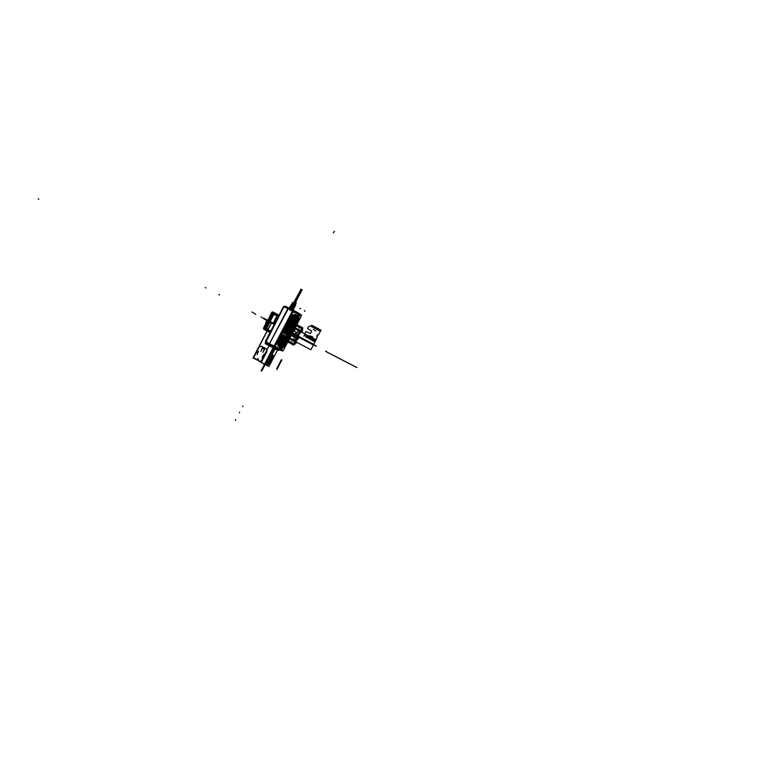 <?xml version="1.0" encoding="UTF-8"?>
<svg xmlns="http://www.w3.org/2000/svg" width="760" height="760" viewBox="0 0 760 760"><rect width="100%" height="100%" fill="white"/><g stroke="black" fill="none" stroke-linecap="round" stroke-linejoin="round"><path stroke-width="1.14" d="M283.537 307.135L283.052 307.648L283.518 307.135M283.28 307.04L283.052 307.648L283.28 307.04M288.334 307.828L268.574 345.439L288.334 307.828L268.651 345.486L270.503 346.427L268.651 345.486L288.334 307.828M266.475 342.931L269.43 344.822L269.42 343.815L265.591 341.781L284.002 306.555L287.831 308.588L288.676 307.999L269.42 343.815L287.831 308.588L269.42 343.815L265.724 341.534L265.743 343.387L265.648 342.494L266.836 344.033L265.8 343.501L265.648 342.494L265.8 343.453M268.594 345.401L265.107 343.558L265.497 342.808M268.66 345.277L265.8 343.501L268.66 345.277M266.351 342.969L266.836 344.033L266.342 342.827L266.836 344.033L265.743 343.387M265.44 341.231L265.962 342.19L265.373 341.344L283.527 306.613L284.724 306.213L283.879 306.802L265.724 342.551L283.651 306.669L284.734 306.508M283.651 306.669L284.715 306.213L283.879 306.802L287.85 308.598L288.686 308.009M269.439 344.831L269.439 343.824L265.724 341.534L283.879 306.802L284.591 306.147L288.676 307.999L284.705 306.204L283.527 306.613L265.373 341.344M289.313 308.294L288.914 309.063M268.356 344.613L268.869 344.869L268.365 344.603M265.696 342.627L266.361 343.377M265.858 343.596L265.724 342.475M265.724 341.534L269.42 343.815L269.43 344.822L265.705 342.541L269.41 344.812M284.715 306.213L283.879 306.802M265.696 343.206L265.648 342.494M291.27 318.231L291.07 319.352L291.27 318.231M290.615 319.485L291.726 318.098L290.615 319.485M291.707 309.662L293.426 310.526L291.707 309.662M291.954 309.795L293.217 310.431M300.979 289.218L290.31 308.921L291.792 306.308L291.223 305.985L293.673 307.277L290.567 305.653L291.792 306.308L290.31 308.921L294.291 301.919L293.645 303.059L292.609 302.508L295.203 303.867L293.142 302.774L293.645 303.059L294.291 301.919L295.507 302.527L302.1 289.798L295.45 302.518L302.1 289.798L295.45 302.518L302.1 289.798L295.45 302.518L302.1 289.798L295.45 302.518L296.485 303.05L294.519 302.014M292.115 305.738L293.94 306.688L291.555 305.425L292.115 305.738L293.322 303.62L292.115 305.738L293.94 306.688L293.673 307.277L293.94 306.688M293.322 303.62L294.937 304.466L292.258 303.059L294.937 304.466L295.203 303.867L293.645 303.059M290.662 307.876L291.127 307.059L290.035 306.479L291.127 307.059L290.662 307.876L289.512 307.268L290.662 307.876L291.099 307.04L290.662 307.876M291.441 305.368L292.638 304.409L291.688 303.905L292.638 304.409L292.334 304.95L291.356 304.427L291.868 304.684M302.1 289.798L295.212 302.394L302.1 289.798L295.212 302.394L302.1 289.798L295.212 302.394L302.1 289.798L295.212 302.394L294.604 302.081L295.194 302.375L294.604 302.081L295.194 302.375L302.1 289.798L295.45 302.527M294.604 302.081L301.255 289.36L294.604 302.081L301.255 289.36L301.844 289.655L301.255 289.36L301.844 289.655L301.255 289.36L294.604 302.081L301.255 289.36L301.844 289.655L301.255 289.36L301.844 289.655L301.255 289.36L301.844 289.655L301.255 289.36L301.844 289.655L301.255 289.36L301.844 289.655L301.255 289.36L294.604 302.081L295.194 302.375M295.526 304.019L295.726 304.865L295.269 304.617L294.851 305.558M295.478 304.01L294.661 304.294L295.478 304.01M295.526 304.028L296.048 302.831L294.291 301.919L296.048 302.831L292.809 310.213L293.246 309.216L291.042 308.085L293.826 309.51L291.042 308.085L291.517 307.258L291.042 308.085M294.291 306.85L293.607 306.489L293.911 307.401L293.331 307.078L294.557 307.724L294.025 307.448L293.626 308.351M294.937 303.705L295.174 304.589M293.084 308.056L291.517 307.258M294.405 305.311L293.018 304.617L295.345 305.815L293.018 304.617L292.714 305.149L294.604 306.118L294.281 306.85M294.937 304.466L295.203 303.867M300.77 289.104L302.319 289.911L300.77 289.104M293.692 305.662L295.108 306.385L293.692 305.662M292.714 305.149L293.018 304.617M293.911 307.401L294.177 306.802M291.792 306.308L293.673 307.277M292.619 304.399L292.334 304.95L292.619 304.399M277.514 349.885L270.503 346.427L270.313 345.249L270.503 346.427L272.089 347.263M293.265 310.346L297.454 312.426L294.358 311.049M272.659 347.51L272.108 347.234L272.659 347.51M301.112 314.726L301.416 315.894L301.102 314.706L293.094 310.678L292.258 311.267L274.132 345.933L274.132 346.949L275.12 346.531L274.132 346.949L275.12 346.531L283.119 350.559L282.131 350.977L283.119 350.559L275.12 346.531L274.132 346.949L274.132 345.933L269.515 343.834L273.99 346.199L292.401 311.001L287.916 308.636L288.762 308.037L287.907 308.626L292.258 311.267L274.132 345.933L292.258 311.267L293.303 311.733L292.258 311.267L293.236 311.78L292.258 311.267L293.094 310.678L288.743 308.037L293.094 310.678L292.258 311.267L287.916 308.636L269.515 343.834L274.132 345.933L269.496 343.824L269.505 344.841L279.87 349.961L282.14 350.987L283.185 350.512L282.14 350.987L274.132 346.949L282.131 350.977L274.132 346.949L274.132 345.933L274.132 346.949L269.515 344.85L274.132 346.949L269.515 344.85L269.515 343.834L287.916 308.636L292.258 311.267L293.094 310.678L301.093 314.706L301.302 315.761L301.093 314.706L297.046 312.217L288.762 308.037L287.916 308.636L269.515 343.834L269.515 344.85L272.716 346.341L272.973 347.615L270.503 346.427M288.277 307.942L268.698 345.325L288.258 307.923M269.543 343.719L287.841 308.712M301.093 314.706L288.762 308.037M297.055 312.227L292.856 310.108M274.464 348.384L272.137 347.177L272.897 347.529L272.716 346.341L270.313 345.249M277.286 350.084L272.897 347.529L277.181 350.027L272.897 347.529L274.578 347.006M275.224 349.324L272.545 347.387L275.224 349.324M270.75 346.55L270.332 345.163M275.813 347.823L272.716 346.341L272.973 347.615L278.122 350.16M293.094 310.678L293.303 311.733L293.094 310.678M301.302 315.761L293.236 311.78L275.12 346.531L274.132 345.933L275.12 346.446L274.132 345.933L275.12 346.446L293.236 311.78L275.12 346.446L283.185 350.512L301.302 315.761M293.274 311.714L301.34 315.78L283.147 350.578L275.082 346.512L293.274 311.714M285.551 344.841L278.53 340.917L285.551 344.841M285.114 345.676L278.094 341.753L285.114 345.676M284.601 346.398L277.875 342.551L284.791 346.037L280.905 347.766L281.751 347.947L278.207 345.885L278.711 346.665L280.905 347.766L284.762 346.237M277.59 343.7L284.012 346.94M282.853 347.672L277.656 345.059M288.163 339.824L281.048 336.101L288.163 339.824M287.726 340.66L280.611 336.937L287.726 340.66M287.29 341.497L280.278 337.573L287.29 341.497M286.862 342.332L279.841 338.409L286.862 342.332M286.425 343.168L279.404 339.245L286.425 343.168M285.988 344.005L278.967 340.081L285.988 344.005M288.601 338.998L281.485 335.264L288.601 338.998M289.037 338.162L281.922 334.428L289.037 338.162M289.474 337.326L286.748 335.692L289.474 337.326M296.894 323.123L289.778 319.542M296.457 323.959L289.341 320.235L296.457 323.959M296.029 324.795L289.104 320.901L296.029 324.795L289.807 321.404L289.437 326.752L294.063 328.7L289.427 326.648L289.807 321.404M295.592 325.631L290.026 322.553M295.155 326.467L290.035 323.599M294.719 327.303L289.93 324.587M294.281 328.139L287.261 324.216L294.5 327.721M298.813 317.509L293.246 314.963L298.765 317.233M292.6 315.2L298.841 318.354M294.671 314.336L298.357 316.198L294.566 314.573L298.357 316.198L297.711 315.628L298.547 319.741L291.622 316.255L298.547 319.741L297.711 315.628L294.671 314.336L298.224 316.407L295.517 314.516L291.622 316.255L298.547 319.741L291.821 315.894M298.423 320.349L291.089 316.891L298.423 320.349M297.768 321.461L290.652 317.87L297.768 321.461L291.878 318.488L291.84 317.509L290.652 317.87M297.331 322.297L291.441 319.323M291.223 333.982L284.107 330.401L285.769 330.704L284.107 330.401L291.223 333.982L289.474 332.709M290.785 334.818L283.67 331.236L290.785 334.818L288.981 333.488M290.349 335.654L288.505 334.191L288.24 334.59L290.349 335.654L283.233 332.063L290.349 335.654L288.41 334.238M289.911 336.49L287.584 335.084L289.911 336.49M293.408 329.812L286.387 325.888L293.408 329.812L290.7 328.168L286.957 335.569M292.97 330.647L285.855 327.056L290.681 329.184M292.534 331.474L285.513 327.56L292.752 331.056M292.096 332.31L284.981 328.728L290.244 331.027M291.659 333.146L284.544 329.565L289.892 331.882M289.437 326.752L293.844 328.976L286.947 324.966L294.063 328.558L289.427 326.648M287.584 335.084L282.872 332.823C287.394 330.087 289.474 326.106 289.104 320.901L288.904 321.214M291.232 318.26L291.099 319.323L291.232 318.26M291.574 318.43L291.099 319.323L291.574 318.43M285.332 345.258L278.217 341.667L285.332 345.258M280.905 347.766L281.846 347.719L278.074 346.094L280.905 347.776L278.711 346.665L277.733 342.694L278.711 346.665L278.074 346.094L281.751 347.947M277.733 342.694L284.791 346.037L277.875 342.551L278.683 346.655L277.695 342.922M283.1 347.558L277.609 344.784M283.822 347.092L277.58 343.938M288.382 339.406L281.267 335.825L288.382 339.406M287.945 340.242L280.829 336.661L287.945 340.242M287.508 341.078L280.392 337.497L287.508 341.078M287.08 341.915L279.955 338.333L287.08 341.915M286.644 342.75L279.528 339.169L286.644 342.75M286.206 343.587L279.091 339.995L286.206 343.587M281.922 334.438L310.802 349.733L281.922 334.438L294.262 340.974L297.226 335.873L294.804 334.59L293.626 336.841L290.349 335.103L291.526 332.851M289.256 337.744L282.14 334.153L289.256 337.744M286.748 335.692L290.7 328.168M289.693 336.908L287.014 335.549L289.693 336.908M287.603 323.712L294.937 327.028L290.073 324.434M290.13 336.072L282.872 332.823C287.394 330.087 289.474 326.106 289.104 320.901C289.474 326.106 287.394 330.087 282.872 332.823C287.394 330.087 289.474 326.106 289.104 320.901C289.474 326.106 287.394 330.087 282.872 332.823C287.394 330.087 289.474 326.106 289.104 320.901C289.474 326.106 287.394 330.087 282.872 332.823C287.394 330.087 289.474 326.106 289.104 320.901C289.474 326.106 287.394 330.087 282.872 332.823C287.394 330.087 289.474 326.106 289.104 320.901C289.474 326.106 287.394 330.087 282.872 332.823C287.394 330.087 289.474 326.106 289.104 320.901C289.474 326.106 287.394 330.087 282.872 332.823C287.394 330.087 289.474 326.106 289.104 320.901C289.474 326.106 287.394 330.087 282.872 332.823L283.052 332.766M288.04 322.886L295.374 326.192L290.177 323.437M286.292 326.22L290.842 327.988M288.477 322.05L295.811 325.356L290.159 322.373M284.544 329.565L286.416 329.983L312.749 344.555L286.14 330.457L295.365 335.074L286.719 330.125M284.107 330.401L285.731 330.904M283.67 331.236L284.99 331.597M285.855 327.056L290.814 329.033M283.233 332.063L284.126 332.234M284.981 328.728L286.976 329.384M294.937 326.885L287.822 323.294M295.374 326.049L288.258 322.468M295.811 325.213L288.695 321.632M296.248 324.377L289.94 321.204L296.248 324.377M294.063 328.558L286.947 324.966M286.729 325.385L293.844 328.976M293.626 329.394L286.51 325.802M291.878 332.728L290.016 331.797M286.416 329.983L284.762 329.147M291.441 333.564L289.588 332.633M285.769 330.704L284.326 329.983M291.004 334.4L289.085 333.431M285.038 331.398L283.888 330.819M293.189 330.229L286.073 326.638M290.567 335.236L288.505 334.191M284.183 332.015L283.452 331.645M292.315 331.892L290.377 330.913M286.995 329.213L285.199 328.31M289.997 319.124L297.113 322.705M296.675 323.541L289.56 319.96L296.675 323.541M295.517 314.516L291.659 316.055M293.569 314.611L298.747 317.195L293.322 314.735M298.709 319.295L291.897 315.865L298.709 319.295M298.832 318.592L292.41 315.352M290.871 317.452L297.986 321.043M290.216 318.706L297.549 321.879L291.659 318.905M297.549 321.879L290.434 318.288M279.195 349.534L279.841 349.875L278.217 350.208L280.012 349.742M278.293 349.068L277.153 348.488M274.436 347.149L272.716 346.341L272.897 347.529L274.17 347.016M277.979 350.426L274.351 348.602M261.165 370.842L261.668 371.108L263.71 367.27L263.159 366.976L261.165 370.842M262.846 367.622L263.359 367.887L265.392 364.049L264.841 363.755L262.846 367.622L263.359 367.897L265.392 364.049L264.841 363.755L262.846 367.622M278.492 316.245L272.488 313.063L264.499 328.339L270.512 331.522M280.639 336.889L294.063 343.995L295.117 341.981L285.361 336.794M291.223 325.584L300.998 330.742L302.052 328.719L290.092 322.392M264.888 327.798L272.27 313.68L273.106 313.719L265.829 328.301L264.888 327.798M270.721 331.113L267.188 329.232L266.865 327.835L273.581 314.982L274.464 314.63L278.284 316.654L274.464 314.63L273.581 314.982L266.865 327.835L267.188 329.232L270.721 331.113M263.653 366.709L270.76 352.44L263.653 366.709M242.773 405.973L242.801 406.581L242.773 405.973M239.514 412.205L239.542 412.813L239.514 412.205M286.273 330.305L312.769 344.717L286.055 330.552L293.227 334.381L293.246 336.034L284.952 331.635M284.078 329.507L285.694 330.381M284.316 328.852L286.33 329.925M315.628 345.667L303.468 339.644L315.628 345.667M284.858 329.783L285.769 330.258M264.433 364.391L260.594 362.045L269.125 345.724L260.576 362.073L264.413 364.42L273.058 347.89L264.433 364.391M278.873 315.514L272.735 312.265L271.947 312.578L266.931 322.173L271.719 312.341L272.821 311.904L279.043 315.2M288.762 320.349L302.803 327.788L302.347 332.053L301.264 331.474L300.495 332.956L300.998 331.331L302.128 331.331L302.537 328.054L289.816 321.309M269.962 332.566L263.748 329.27L263.483 328.111L265.373 324.491L263.995 328.994L270.132 332.243M280.26 337.611L293.787 344.784L296.238 342.589L295.602 341.648L296.647 340.309L295.877 341.791L296.951 342.361L293.721 345.154L279.68 337.716M275.015 349.191L266.484 364.952L263.511 363.375L266.703 364.714L274.844 349.135M274.189 324.482L271.615 322.715L253.355 357.637L261.469 362.178L253.194 357.561L271.453 322.62L274.284 324.292M291.631 332.68L292.771 330.495L296.058 332.234L294.909 334.419L297.284 335.683L299.497 330.999L290.624 326.297L304.827 333.82L303.952 336.272L305.188 334.01L314.706 339.055L313.595 341.259L315.058 339.245L316.036 339.758L313.424 338.38L311.904 340.49L313.063 338.19L295.44 328.852L294.215 331.113L295.089 328.662L290.624 326.297M298.69 335.284L300.846 331.502L298.69 335.284M284.335 328.814L286.358 329.887L284.335 328.814M286.539 329.983L313.823 344.441L316.036 339.758L313.823 344.441L286.539 329.983M270.608 352.726L273.286 348.279L270.608 352.726M298.737 314.602L297.474 315.932L297.939 316.264L292.087 327.455L291.403 327.541L291.868 327.864L282.54 345.714L281.874 345.809L282.321 346.132L280.734 349.173L279.281 348.203M297.54 315.219L297.92 314.507M348.755 363.622L348.441 363.062L348.755 363.622M303.895 339.454L315.372 345.534L303.895 339.454M326.857 352.022L326.543 351.462L326.857 352.022M305.7 332.063L305.064 333.308L305.881 336.937L314.953 341.781L317.452 336.699L316.73 336.309L317.575 334.704L318.298 335.094L321.043 330.135L311.942 325.346L308.503 326.724L307.619 328.415L311.676 331.065L310.412 333.478L305.938 331.607L305.7 332.063M319.884 331.018L311.6 326.629L311.923 326.012L320.207 330.401L319.884 331.018M309.899 335.806L312.816 336.965L309.899 335.806M315.894 331.084L313.291 329.317L315.894 331.084M306.413 336.547L306.736 335.92L315.02 340.309L314.697 340.936L306.413 336.547M257.269 359.584L256.756 359.898L252.899 357.856L253.755 357.428L259.141 347.12L261.383 346.18L262.656 346.845L260.908 351.415L262.874 346.959L265.088 348.137L262.77 352.402L265.306 348.251L266.57 348.925L267.073 351.32L261.677 361.627L261.81 362.577L257.953 360.534L258.428 358.967L257.773 358.615L257.269 359.584M257.108 354.578L258.552 351.196L257.108 354.578M263.445 355.651L263.957 356.335L263.445 355.651M257.478 352.906L256.966 352.222L257.478 352.906M262.846 347.89L262.58 348.384L264.091 349.182L264.347 348.688L262.846 347.89M264.072 354.122L262.115 357.228L264.072 354.122M310.061 343.13L308.864 342.494L310.061 343.13M300.2 332.709L299.108 331.132L300.2 332.709M292.049 333.184L292.619 332.044M276.811 369.635L277.248 368.799L276.754 368.534L281.38 359.68L281.874 359.945L276.811 369.635M268.812 364.334L268.318 364.069L267.881 364.904L272.945 355.214L273.438 355.471L268.812 364.334M305.188 340.138L308.864 342.494L305.188 340.138M310.365 343.292L314.488 345.069L310.365 343.292M289.769 331.968L288.297 331.189L289.769 331.968L287.536 336.737L286.226 336.043L288.543 331.322L289.769 331.968M299.677 337.63L303.82 339.416L299.677 337.63M289.969 332.082L287.327 336.623L286.111 335.977L288.658 331.379L289.969 332.082M286.035 330.581L293.683 334.637L294.528 333.82L293.227 333.801L286.377 330.173L312.721 344.546L287.062 330.676M303.259 339.53L316.426 346.094L303.259 339.53M288.097 331.635L288.458 330.923L296.599 335.245L296.229 335.948L288.097 331.635M296.343 312.379L299.345 313.966L299.526 314.783L281.219 349.79L278.302 349.742L278.53 348.973M278.901 348.545L280.972 349.619L299.145 314.26M235.514 420.527L235.657 419.577L235.514 420.527M298.471 336.585L297.113 339.122L297.825 338.599L297.692 339.549L299.031 336.88L298.471 336.585M280.079 349.742L280.098 348.688M266.466 322.886L267.786 320.321L267.216 320.017L265.791 322.648L266.494 321.993L266.466 322.886M305.292 340.603L304.855 339.967L305.292 340.603M284.363 328.757L286.397 329.83L284.363 328.757M286.577 329.925L313.139 344.005L312.769 344.717L313.139 344.005L286.577 329.925M294.652 334.172L293.531 333.203L294.652 334.172M299.82 332.376L299.098 331.987L299.563 332.87L299.82 332.376M272.08 350.056L270.626 352.697L272.08 350.056M298.243 330.334L295.811 334.894L297.284 335.673L299.478 330.99L298.243 330.334M315.941 346.247L315.162 345.42L315.941 346.247M303.145 339.055L303.44 339.625L303.145 339.055M281.874 347.016L281.542 346.531L281.874 347.016M272.232 350.132L270.626 352.688L272.232 350.132M38.77 199.376L38.171 198.655L38.77 199.376M288.667 331.388L288.249 332.348M334.466 231.249L333.279 232.845L334.466 231.249M286.14 336.034L294.889 340.67L294.595 341.249L296.01 342L285.522 336.471M291.051 325.907L301.511 331.474L300.095 330.724L299.791 331.293L291.042 326.658M286.947 330.885L313.072 344.299L286.558 330.41M219.317 294.984L219.07 294.51L219.317 294.984M295.726 335.54L296.276 335.416L295.726 335.54M310.849 343.548L312.17 343.843L310.849 343.548M219.469 294.719L218.909 294.832L219.469 294.719M284.069 329.536L285.855 330.486M255.826 314.393L252.035 311.98L255.826 314.393M299.716 308.57L300.798 308.579L299.716 308.57M304.912 311.324L304.294 310.431L304.912 311.324M334.466 231.258L333.279 232.845L334.466 231.258M286.757 332.595L295.507 337.231L296.419 335.492L295.659 335.673L288.125 331.673L287.774 332.367M292.077 333.194L292.647 332.063M291.745 334.495L292.591 334.058L291.745 334.495M308.465 341.876L310.631 343.434L308.465 341.876M288.144 333.327L289.056 331.597M261.506 317.404L261.07 316.768L261.506 317.404M280.706 336.765L291.156 342.304L291.441 341.762L291.565 342.522L293.892 343.748L295.792 339.045L296.229 339.273L297.312 337.202L296.438 336.737L297.445 334.808L298.319 335.274L299.639 331.683L300.077 331.911L301.748 328.719L299.421 327.493L299.145 328.035L299.012 327.275L290.026 322.506M278.435 316.369L274.826 314.45L274.113 314.801L274.417 314.241L272.631 313.291L264.774 328.329L266.437 328.481L266.142 329.051L270.579 331.398M266.808 360.002L265.497 362.786L266.808 360.002M267.178 359.575L273.115 347.938L267.178 359.575M298.604 314.811L298.015 315.932L297.53 315.675L297.758 316.416L291.945 327.541L291.46 327.284L291.697 328.026L282.397 345.8L281.684 346.037L282.15 346.284L280.716 349.011M265.971 361.608L265.497 362.786L265.971 361.608M266.342 361.18L272.156 350.056L266.342 361.18M265.297 319.228L268.698 320.805L265.297 319.228M264.005 318.697L263.435 318.05L264.005 318.697M266.304 319.912L265.981 319.399L266.304 319.912M274.246 324.387L264.034 318.972L274.426 324.026M264.812 318.962L262.466 317.908L264.822 318.944M274.331 324.206L264.29 318.469L274.502 323.883M312.816 344.574L312.265 343.89L314.535 345.116L312.816 344.574M296.372 312.331L299.459 313.747L299.716 314.887L281.409 349.894L277.751 350.008L278.407 348.773L277.751 350.008L281.409 349.894L299.716 314.887L299.459 313.747L296.514 312.047L299.592 313.68L299.858 314.839L281.456 350.047L277.58 350.103L278.245 348.83M288.249 307.809L286.197 306.717L285.114 307.154L286.197 306.717L288.249 307.809M285.066 307.002L286.168 306.565L289.598 308.38M299.345 313.966L299.526 314.792L281.228 349.799L278.293 349.762L281.219 349.79L299.516 314.783L299.335 313.975L296.352 312.398M293.531 333.944L296.485 335.625L293.531 333.944M265.43 324.226L267.71 320.549L267.055 320.197L265.43 324.226M296.324 312.445L299.231 314.231L296.219 312.635M296.191 312.683L299.288 314.621L280.953 349.685L279.043 348.983M278.806 348.584L280.601 349.866L278.92 349.22M299.488 314.726L281.152 349.799L299.488 314.726M286.377 330.173L312.997 344.555L286.377 330.173M265.715 363.926L273.79 348.488L265.715 363.926L265.031 363.565L265.715 363.926M273.173 347.994L264.993 363.631L265.677 363.992L273.79 348.488L265.677 363.992L264.993 363.631L273.173 347.994M205.912 287.935L205.228 287.584L205.912 287.945M296.447 340.651L298.984 337.117L298.328 336.775L296.447 340.651M296.656 313.187L299.098 314.555L280.801 349.572L279.043 348.726M278.882 348.574L280.934 349.676L299.193 314.308M295.535 341.344L297.673 337.554L295.535 341.344M310.802 349.733L313.766 344.631L286.406 330.135L313.766 344.631L310.802 349.733M325.822 351.481L325.698 351.006L325.822 351.481M295.82 335.587L291.412 332.842L295.82 335.587M280.668 336.832L294.053 343.843L299.554 332.11L301.919 328.805L296.248 325.717L295.279 326.705L295.839 325.508M278.464 316.302L272.469 313.205L264.613 328.244L270.541 331.464M276.507 320.045L275.12 319.314L276.63 316.426L278.017 317.158M293.047 340.328L294.262 340.974L297.226 335.873L295.621 335.017L293.047 340.328M274.512 320.748L273.286 323.332L274.293 323.865L276.982 318.63L275.804 318.003L274.512 320.748M279.917 349.923L278.578 350.303L280.022 349.847L280.108 348.65M312.635 344.09L314.383 345.401L312.635 344.09M278.131 348.963L268.983 366.472L264.499 364.439L273.115 347.947L264.499 364.439L268.983 366.472L278.131 348.963M303.278 339.54L316.416 346.094L303.278 339.54M356.972 367.584L327.303 352.269L356.972 367.584M326.23 351.699L355.908 367.013L326.23 351.699M298.841 314.564L280.744 349.324L279.12 348.545M295.222 319.637L294.215 321.565M294.044 320.72L294.433 319.979M269.866 321.831L270.531 321.774L269.866 321.831M290.738 332.889L287.29 330.799L290.738 332.889M286.444 330.619L294.728 335.008L287.432 330.875M287.327 331.084L294.728 335.008L287.698 331.018M287.594 331.227L291.716 333.146M286.301 330.277L291.622 333.365M284.135 329.394L284.8 329.745M290.063 329.868L290.615 328.805M303.173 339.074L303.952 339.901L303.173 339.074M289.512 332.358L288.743 331.522L289.512 332.358M284.231 342.475L283.452 341.639L284.231 342.475M340.014 359.005L339.901 358.53L340.014 359.005M283.442 306.916L283.052 307.648L283.442 306.916M265.601 342.475L265.61 343.301M284.705 306.204L288.667 307.999M290.101 307.572L293.056 302.736M292.714 303.297L292.182 304.161M291.108 305.928L290.595 306.764M283.29 350.569L301.416 315.894L283.29 350.569L282.14 350.987L283.29 350.569"/></g></svg>
